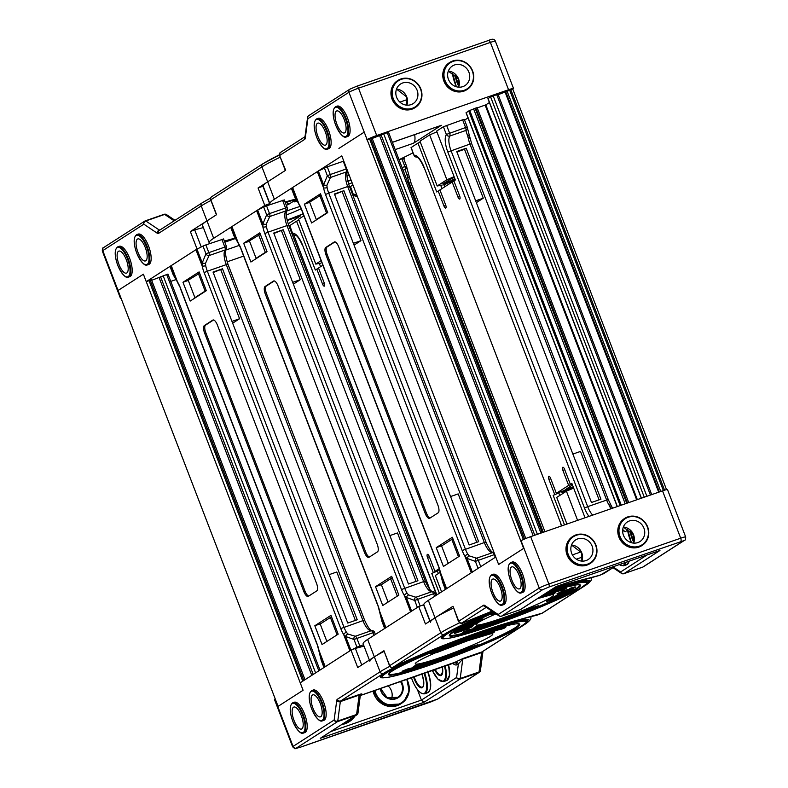 <?xml version="1.0" encoding="UTF-8"?>
<svg xmlns="http://www.w3.org/2000/svg" width="788" height="788" viewBox="0 0 788 788"><rect width="100%" height="100%" fill="white"/><g stroke="black" fill="none" stroke-linecap="round" stroke-linejoin="round"><path stroke-width="1.18" d="M551.334 594.773A41.508 3.398 -21 0 1 553.471 595.038A41.508 3.398 -21 0 1 501.661 618.314A41.508 3.398 -21 0 1 475.982 624.785A41.508 3.398 -21 0 1 481.301 620.806M459.04 629.573L476.287 623.367L466.486 627.209L472.426 625.899L464.585 628.006L455.878 631.641L467.284 626.696L459.04 629.573L459.463 628.666L481.389 620.333M470.672 625.514L473.056 624.864L473.243 625.357M455.878 631.641L455.691 631.139L459.03 629.553M541.218 596.26A49.536 4.058 -21 0 1 555.018 592.428L555.412 592.409C555.126 593.384 553.363 594.29 550.122 595.127L550.201 595.098A43.379 3.556 159 0 0 537.495 598.653M463.718 632.528L468.328 630.538A56.766 4.649 159 0 0 534.845 607.43L536.825 607.134A62.39 5.112 -21 0 1 463.718 632.528L462.704 632.232L468.574 629.848A56.234 4.61 159 0 0 534.471 606.967L538.765 605.588L536.855 607.124M579.692 584.893A69.62 5.703 -21 0 1 492.805 624.017A69.62 5.703 -21 0 1 449.712 634.793L457.661 629.218L494.027 612.532A70.28 5.762 159 0 0 449.278 635.355A70.28 5.762 159 0 0 492.796 624.648A70.28 5.762 159 0 0 574.866 590.094A70.28 5.762 159 0 0 546.123 593.098L564.691 587.444L577.023 584.785L579.682 584.873M483.202 619.801A41.508 3.398 -21 0 1 495.997 613.862M475.065 627.701L479.636 625.721A43.379 3.556 159 0 0 529.536 608.395L531.427 608.129A49.004 4.019 -21 0 1 475.065 627.701L474.031 627.415L479.882 625.032A42.847 3.507 159 0 0 529.162 607.922L533.417 606.563L531.447 608.129C507.659 617.861 488.846 624.401 474.987 627.731L474.869 627.74M495.002 613.389L495.179 613.31A56.766 4.649 159 0 0 494.982 613.389L495.002 613.389C492.126 614.63 490.678 614.916 490.678 614.236L492.628 613.212A62.922 5.152 -21 0 1 494.115 612.591M545.552 593.472A62.922 5.152 -21 0 1 566.365 587.612L566.749 587.592C566.464 588.557 564.691 589.473 561.42 590.31L561.509 590.291A56.766 4.649 159 0 0 541.809 595.876L561.342 590.32M571.714 588.439L562.238 591.227L557.027 593.738L557.224 594.25L563.243 592.497L559.313 593.433L562.258 591.965L570.601 589.631L575.368 587.336L562.425 591.729L557.224 594.241L557.027 593.738M575.368 587.336L575.181 586.833L569.872 588.35L569.921 589.079M563.41 592.261L563.213 591.768L560.406 592.734M558.968 594.812L553.974 596.555L553.55 597.462L570.177 591.66L562.543 594.132L573.96 589.188L565.252 592.822L557.411 594.93L563.351 593.62L553.55 597.462M557.756 594.28L556.594 595.462M573.96 589.188L573.763 588.685L559.539 593.807M560.288 595.994L549.531 599.816M561.864 595.511C563.617 594.605 563.499 594.408 561.499 594.94L559.884 595.649L560.485 596.496L552.014 599.658C548.763 600.692 547.877 600.771 549.364 599.895L555.51 597.511L546.419 601.254L547.65 599.855L553.531 597.432M467.954 624.894C465.954 625.416 465.836 625.229 467.589 624.313L478.877 620.048C483.074 618.747 484.049 618.718 481.803 619.969M466.427 628.558L472.613 626.578L467.402 629.09L454.469 633.493L459.237 631.188L467.579 628.854L470.525 627.396L466.427 628.558L466.407 627.829L470.101 626.519M471.884 626.036L472.416 626.076M457.926 631.887L459.719 631.247L459.916 631.74M454.469 633.493L454.272 632.991L459.04 630.695L469.244 627.583M453.317 608.159L453.346 608.139A83.006 6.806 159 0 0 435.035 617.822L425.441 623.997L418.743 606.553L367.641 639.423A83.006 6.806 159 0 0 363.14 643.826L369.375 660.058M423.599 604.78L429.874 621.141L423.599 604.78L418.743 606.553M369.838 661.26A83.006 6.806 -21 0 1 374.339 656.867L383.933 650.691L389.528 665.781A2.679 2.679 0 0 0 393.212 667.229A2.679 1.99 -116.2 0 1 392.985 667.318L444.087 634.448A80.327 6.58 -21 0 1 492.628 611.596M393.419 667.101A2.679 1.99 -116.2 0 1 393.212 667.229C423.895 651.843 491.072 626.49 518.76 619.831L518.445 619.88M397.3 596.132L390.621 578.747L381.382 584.686L388.06 602.071M390.621 578.747L392.316 578.047M551.117 589.887A80.327 6.58 -21 0 1 585.366 585.385L542.144 613.182L518.77 619.821L537.514 615.004A2.679 2.177 75.6 0 1 537.209 615.054M562.425 591.729L562.238 591.227M566.838 590.291L566.641 589.798M569.113 589.966L568.916 589.473M570.768 589.394L570.571 588.902M570.069 588.853L569.872 588.35M554.161 597.058L553.974 596.555M557.411 594.93L557.215 594.428M565.252 592.822L565.065 592.32M548.438 600.495L549.364 599.895M552.014 599.658L551.827 599.156M547.65 599.855L547.847 600.357C545.601 601.608 546.577 601.579 550.763 600.269L562.051 596.014C563.814 595.098 563.686 594.91 561.686 595.433L560.327 596.092M562.051 596.014C563.814 595.098 563.686 594.91 561.686 595.433L561.499 594.94M469.353 624.332L469.756 624.677L468.151 625.386C466.141 625.918 466.023 625.721 467.786 624.805L479.065 620.55C483.261 619.24 484.236 619.21 481.99 620.471L473.558 623.771L480.463 620.934C481.961 620.058 481.074 620.136 477.824 621.171L469.756 624.677L469.579 624.214M474.327 623.308L474.14 622.806M468.151 625.386C466.141 625.918 466.023 625.721 467.786 624.805L467.589 624.313M479.065 620.55L478.877 620.048M483.231 619.072L481.99 620.471M459.66 629.169L459.463 628.666M456.715 631.09L456.528 630.587M466.594 628.332L466.407 627.829M459.237 631.188L459.04 630.695M467.579 628.854L467.382 628.361M407.879 668.894L407.632 669.583A56.766 4.649 159 0 0 474.149 646.475L476.129 646.18L478.07 644.633L473.775 646.012A56.234 4.61 159 0 1 407.879 668.894L402.008 671.278L402.806 671.603M419.186 664.077L418.94 664.767A43.379 3.556 159 0 0 468.83 647.44L470.731 647.175L472.711 645.608L468.466 646.968A42.847 3.507 159 0 1 419.186 664.077L413.336 666.461L414.173 666.786M201.255 246.959L194.685 229.84L190.351 231.554L197.049 248.998L146.253 281.671L143.386 274.204L303.094 690.268L300.228 682.792L351.024 650.12L355.349 648.406L361.722 664.983M494.312 631.474L494.076 632.163A49.004 4.019 -21 0 0 469.648 639.531A49.004 4.019 -21 0 0 437.704 651.735L437.34 651.262A49.536 4.058 -21 0 1 469.628 638.92A49.536 4.058 -21 0 1 494.312 631.474L494.716 631.454C494.431 632.419 492.667 633.325 489.417 634.173L489.338 634.182M473.834 636.212A62.922 5.152 -21 0 1 505.669 626.647L506.044 626.637C505.768 627.603 503.995 628.509 500.725 629.356L500.804 629.336A56.766 4.649 159 0 0 472.091 637.955A56.766 4.649 159 0 0 434.286 652.434L434.286 652.434C431.42 653.676 429.982 653.961 429.982 653.282L431.932 652.257A62.922 5.152 -21 0 1 473.834 636.212M490.638 633.818A41.508 3.398 -21 0 1 492.776 634.084A41.508 3.398 -21 0 1 440.965 657.359A41.508 3.398 -21 0 1 415.276 663.831A41.508 3.398 -21 0 1 435.843 652.671M432.11 663.053A69.62 5.703 -21 0 1 389.006 673.829C386.829 671.514 436.069 648.79 476.326 635.236A70.28 5.762 159 0 0 392.424 670.913A70.28 5.762 159 0 0 432.09 663.683A70.28 5.762 159 0 0 516.022 627.997A70.28 5.762 159 0 0 476.346 635.226C495.997 628.45 509.334 624.648 516.327 623.83L518.996 623.938A69.62 5.703 -21 0 1 432.11 663.053M292.87 702.709L294.279 702.226A16.065 5.871 70.8 0 1 304.611 714.145A16.065 5.871 70.8 0 1 304.818 732.574L303.41 733.067A16.065 5.871 70.8 0 0 303.193 714.637A16.065 5.871 70.8 0 0 292.87 702.709C289.383 705.161 289.344 711.337 292.752 721.227C297.204 730.456 300.75 734.406 303.41 733.067M311.831 690.515L313.25 690.022A16.065 5.871 70.8 0 1 323.572 701.941A16.065 5.871 70.8 0 1 323.789 720.38L322.381 720.862A16.065 5.871 70.8 0 0 322.164 702.433A16.065 5.871 70.8 0 0 311.831 690.515C308.344 692.967 308.305 699.133 311.713 709.023C316.165 718.252 319.721 722.202 322.381 720.862M364.036 646.14L355.349 648.406M351.024 650.12L357.722 667.554L374.339 656.867L380.072 671.819L337.313 699.32A5.358 1.96 70.8 0 0 336.722 700.591L334.151 719.996L293.077 746.413L274.913 699.074A8.038 0.66 159 0 0 274.47 699.508L292.644 746.837C296.524 749.752 292.909 748.876 299.332 747.576A2.679 0.975 -109.2 0 0 299.41 747.536L296.386 748.088L337.471 721.67L356.304 715.13L320.283 738.297L356.797 714.883A2.679 2.482 57.2 0 0 357.752 713.642M274.913 699.074L278.085 706.353L303.094 690.268L278.085 706.353L120.938 297.962A8.038 0.66 159 0 0 120.495 298.386A8.038 0.66 159 0 0 121.47 298.337M437.34 651.262L435.34 652.306C435.183 653.055 436.601 652.779 439.615 651.469L439.635 651.459M384.022 651.43A83.006 6.806 159 0 0 374.339 656.867L367.641 639.423M440.167 572.393L435.321 575.516L441.595 591.857M326.872 641.432L320.194 624.047L330.408 617.477L337.087 634.862M330.408 617.477L331.581 617.004M417.394 689.599L421.422 700.099L330.93 731.52M360.894 694.927C362.569 693.755 362.096 693.598 359.466 694.455A2.679 0.975 70.8 0 0 359.161 695.085L360.224 696.168L357.998 712.982A2.679 2.019 7.5 0 1 356.6 714.489L337.766 721.03L340.327 701.625L359.161 695.085L356.6 714.489A2.679 0.975 -109.2 0 1 356.304 715.13A2.679 2.482 57.2 0 0 356.797 714.883A2.679 2.679 0 0 0 357.998 712.982M320.283 738.297L423.895 702.315L421.422 700.099L456.597 677.473L458.389 663.89L462.773 659.103L481.606 652.562L479.045 671.967L460.212 678.507L462.773 659.103A2.679 0.975 -109.2 0 1 463.068 658.472L455.08 662.215A2.679 2.482 -122.8 0 1 458.389 663.89L457.227 664.639A16.065 5.871 -109.2 0 1 452.814 663.407M641.718 545.68A16.065 14.893 -122.8 0 1 638.763 547.118A16.065 14.893 -122.8 0 1 619.614 538.687A16.065 14.893 -122.8 0 1 624.332 518.652L624.835 518.327A16.065 14.893 57.2 0 0 619.398 536.746A16.065 14.893 57.2 0 0 642.22 545.355A16.065 14.893 57.2 0 0 647.657 526.936A16.065 14.893 57.2 0 0 624.835 518.327C634.616 513.884 642.24 516.751 647.687 526.906C650.12 534.658 648.297 540.804 642.22 545.355L641.718 545.68M589.907 563.666A16.065 14.893 -122.8 0 1 586.952 565.104A16.065 14.893 -122.8 0 1 567.803 556.683A16.065 14.893 -122.8 0 1 572.531 536.648L573.034 536.323A16.065 14.893 57.2 0 0 567.596 554.742A16.065 14.893 57.2 0 0 590.419 563.341A16.065 14.893 57.2 0 0 595.856 544.922A16.065 14.893 57.2 0 0 573.034 536.323C582.815 531.88 590.429 534.737 595.886 544.902C598.319 552.644 596.496 558.79 590.419 563.341L589.907 563.666M491.82 574.738L493.239 574.245A16.065 5.871 70.8 0 1 503.562 586.173A16.065 5.871 70.8 0 1 503.778 604.603L502.36 605.095A16.065 5.871 70.8 0 0 502.153 586.656A16.065 5.871 70.8 0 0 491.82 574.738C488.333 577.19 488.294 583.356 491.702 593.256C496.154 602.475 499.71 606.425 502.36 605.095M510.791 562.534L512.2 562.041A16.065 5.871 70.8 0 1 522.533 573.969A16.065 5.871 70.8 0 1 522.749 592.399L521.331 592.891A16.065 5.871 70.8 0 0 521.124 574.462A16.065 5.871 70.8 0 0 510.791 562.534C507.305 564.986 507.265 571.162 510.673 581.051C515.125 590.281 518.681 594.221 521.331 592.891M271.111 204.279A83.006 6.806 159 0 1 269.87 203.659A83.006 6.806 159 0 1 274.362 199.266L341.785 155.896L498.627 564.494L495.76 557.018L428.337 600.387A83.006 6.806 159 0 0 423.846 604.78L430.071 621.013M498.183 94.688L513.087 88.916A8.038 0.66 159 0 0 513.53 88.492A8.038 0.66 159 0 0 508.555 89.743L376.694 135.536A8.038 0.66 159 0 0 367.1 139.614L523.636 548.409L498.627 564.494L523.636 548.409L521.075 540.735L539.248 588.075L498.174 614.492L484.679 605.42A5.358 1.96 70.8 0 0 483.536 605.263L458.754 621.2L453.021 606.258L435.035 617.822L440.778 632.774L389.528 665.781M520.159 609.676A2.679 0.975 -109.2 0 0 520.238 609.666A2.679 2.679 0 0 0 520.809 609.38L556.338 586.459L520.316 609.626L501.483 616.167L542.558 589.749L548.95 587.021L683.836 540.676A2.679 2.482 57.2 0 0 684.329 540.44C685.264 540.499 685.718 539.337 685.668 536.943L667.505 489.604A8.038 0.66 159 0 0 662.531 490.855L530.669 536.658A8.038 0.66 159 0 0 521.075 540.735M622.658 530.363L625.081 531.821L622.727 529.556M430.534 622.225A83.006 6.806 -21 0 1 435.035 617.822L428.337 600.387M612.946 567.636L600.151 575.171L579.653 580.51M486.265 607.312L462.073 622.875L464.999 622.067A2.679 0.532 68 0 0 465.048 622.057L463.502 622.638C462.083 623.988 460.399 623.604 458.468 621.486L453.021 606.258M573.664 488.107L566.414 491.19L556.722 497.425L566.936 524.059M566.414 491.19L577.604 520.356M448.264 563.341L441.595 545.956L451.81 539.386L458.478 556.781M451.81 539.386L452.982 538.923M659.369 550.674L556.338 586.459M623.456 535.288A11.653 10.805 -122.8 0 1 627.396 521.942A11.653 10.805 -122.8 0 1 643.934 528.177A11.653 10.805 -122.8 0 1 639.994 541.533A11.653 10.805 -122.8 0 1 623.456 535.288M571.645 553.284A11.653 10.805 -122.8 0 1 575.595 539.928A11.653 10.805 -122.8 0 1 592.133 546.163A11.653 10.805 -122.8 0 1 588.193 559.519A11.653 10.805 -122.8 0 1 571.645 553.284M492.953 592.438A11.653 4.255 -109.2 0 0 500.439 601.077A11.653 4.255 -109.2 0 0 500.291 587.72A11.653 4.255 -109.2 0 0 492.805 579.072A11.653 4.255 -109.2 0 0 492.953 592.438M511.924 580.234A11.653 4.255 -109.2 0 0 519.41 588.882A11.653 4.255 -109.2 0 0 519.253 575.516A11.653 4.255 -109.2 0 0 511.767 566.877A11.653 4.255 -109.2 0 0 511.924 580.234M391.488 698.897A11.653 10.805 57.2 0 0 388.11 685.875M294.003 720.409A11.653 4.255 -109.2 0 0 301.489 729.058A11.653 4.255 -109.2 0 0 301.331 715.691A11.653 4.255 -109.2 0 0 293.845 707.053A11.653 4.255 -109.2 0 0 294.003 720.409M312.964 708.215A11.653 4.255 -109.2 0 0 320.46 716.853A11.653 4.255 -109.2 0 0 320.302 703.497A11.653 4.255 -109.2 0 0 312.816 694.849A11.653 4.255 -109.2 0 0 312.964 708.215M344.238 119.589A11.653 4.255 70.8 0 1 344.395 132.945A11.653 4.255 70.8 0 1 336.909 124.307A11.653 4.255 70.8 0 1 336.752 110.941A11.653 4.255 70.8 0 1 344.238 119.589M325.277 131.793A11.653 4.255 70.8 0 1 325.424 145.15A11.653 4.255 70.8 0 1 317.938 136.511A11.653 4.255 70.8 0 1 317.781 123.145A11.653 4.255 70.8 0 1 325.277 131.793M197.049 248.998L199.039 248.082M287.108 220.256A83.006 6.806 159 0 0 303.173 213.952M128.395 277.14L129.803 276.647A16.065 5.871 -109.2 0 0 129.596 258.218A16.065 5.871 -109.2 0 0 119.264 246.289L117.855 246.782C114.368 249.235 114.329 255.401 117.737 265.3C122.189 274.529 125.735 278.469 128.395 277.14A16.065 5.871 -109.2 0 0 128.178 258.71A16.065 5.871 -109.2 0 0 117.855 246.782M147.356 264.935L148.774 264.443A16.065 5.871 -109.2 0 0 148.558 246.014A16.065 5.871 -109.2 0 0 138.235 234.095L136.816 234.578C133.33 237.03 133.29 243.206 136.698 253.096C141.151 262.325 144.706 266.275 147.356 264.935A16.065 5.871 -109.2 0 0 147.149 246.506A16.065 5.871 -109.2 0 0 136.816 234.578M303.892 215.814L298.563 219.241L315.771 264.088L320.686 263.192M146.253 281.671L151.345 279.848M151.67 280.301L167.824 274.125M170.779 281.395L176 279.582M227.121 261.833L243.659 256.09M291.008 231.298L291.698 231.091M288.172 223.841L300.681 215.784A13.386 4.886 70.8 0 1 300.297 215.971L287.177 220.532M224.442 241.286A83.006 6.806 159 0 0 235.513 238.163M190.351 231.554L216.572 214.691L210.829 199.748A2.679 2.482 -122.8 0 1 211.736 196.675A2.679 2.679 0 0 0 210.691 199.886L261.931 166.879A2.679 2.482 -122.8 0 1 262.837 163.805L279.464 154.931A80.327 6.58 -21 0 0 263.33 163.569M143.386 274.204L118.377 290.279L143.386 274.204M194.685 229.84L203.363 227.584M321.1 260.661L315.771 264.088M195.887 297.401L194.912 297.667L188.214 280.233L199.6 273.19M194.912 297.667L205.126 291.097L198.428 273.663M205.126 291.097L206.298 290.634M454.282 177.113L442.728 183.909L451.219 180.797L454.804 178.492M347.183 172.099A21.424 1.753 -21 0 1 347.902 171.833M449.318 62.725A16.065 14.893 57.2 0 0 444.599 82.76A16.065 14.893 57.2 0 0 463.748 91.181A16.065 14.893 57.2 0 0 466.693 89.753L467.205 89.428A16.065 14.893 -122.8 0 1 444.383 80.819A16.065 14.893 -122.8 0 1 449.82 62.4A16.065 14.893 -122.8 0 1 472.633 70.979C467.215 60.814 459.601 57.957 449.82 62.4L449.318 62.725M397.507 80.711A16.065 14.893 57.2 0 0 392.788 100.746A16.065 14.893 57.2 0 0 411.937 109.177A16.065 14.893 57.2 0 0 414.892 107.739L415.404 107.414A16.065 14.893 -122.8 0 1 392.582 98.805A16.065 14.893 -122.8 0 1 398.019 80.386A16.065 14.893 -122.8 0 1 420.822 88.965C415.414 78.81 407.8 75.953 398.019 80.386L397.507 80.711M327.345 149.159L328.763 148.666A16.065 5.871 -109.2 0 0 328.547 130.237A16.065 5.871 -109.2 0 0 318.224 118.318L316.806 118.811C313.319 121.253 313.279 127.429 316.687 137.319C321.14 146.548 324.695 150.498 327.345 149.159A16.065 5.871 -109.2 0 0 327.138 130.729A16.065 5.871 -109.2 0 0 316.806 118.811M346.316 136.964L347.725 136.472A16.065 5.871 -109.2 0 0 347.518 118.042A16.065 5.871 -109.2 0 0 337.185 106.114L335.777 106.607C332.29 109.059 332.25 115.225 335.658 125.125C340.111 134.344 343.666 138.294 346.316 136.964A16.065 5.871 -109.2 0 0 346.099 118.525A16.065 5.871 -109.2 0 0 335.777 106.607M414.646 134.64A13.386 4.886 70.8 0 1 413.395 143.288L441.349 125.312A13.386 4.886 70.8 0 1 440.955 125.499L392.394 142.362M349.153 175.103A21.424 1.753 -21 0 1 346.966 175.941M436.897 131.842L429.657 134.915L419.955 141.16L437.173 185.998L442.088 185.111M464.575 120.121L468.023 117.904M617.221 506.595L466.043 112.743L469.746 110.478L476.986 107.66M477.233 107.887L485.802 104.863L489.407 102.548M641.304 498.233L487.92 98.667L490.599 96.894L497.858 94.245M366.784 139.811L371.877 137.998M372.212 138.442L388.366 132.266M285.039 201.984A83.006 6.806 159 0 0 296.091 198.901M347.764 181.043A83.006 6.806 159 0 0 350.965 179.822M399.033 159.659A83.006 6.806 159 0 0 413.01 152.783M304.995 136.866A2.679 2.482 57.2 0 0 304.69 139.368L279.917 155.305A2.679 2.482 57.2 0 1 280.824 152.242C280.045 152.015 279.651 153.138 279.632 155.591L285.66 170.257L258.07 187.997L262.926 186.224L269.624 203.659A83.006 6.806 159 0 0 269.654 203.797A83.006 6.806 159 0 0 270.776 204.397M338.909 148.43L363.918 132.345L338.909 148.43M269.87 203.659L263.172 186.224A83.006 6.806 -21 0 1 267.674 181.821L261.931 166.879A83.006 6.806 159 0 1 280.242 157.196M443.92 184.924L455.237 179.605M454.115 176.679L446.865 179.762L437.173 185.998M446.865 179.762L429.657 134.915M317.288 219.32L316.313 219.586L309.615 202.142L321.002 195.109M316.313 219.586L326.518 213.016L319.829 195.572M326.518 213.016L327.7 212.543M126.316 259.764A11.653 4.255 70.8 0 1 126.474 273.131A11.653 4.255 70.8 0 1 118.988 264.482A11.653 4.255 70.8 0 1 118.83 251.116A11.653 4.255 70.8 0 1 126.316 259.764M286.487 211.145A21.424 1.753 -21 0 1 293.412 208.623A21.424 1.753 -21 0 1 300.1 206.446M347.784 181.092A83.006 6.806 159 0 0 350.985 179.861M403.87 159.166L404.392 158.782L403.761 158.881M285.069 202.063A83.006 6.806 159 0 0 296.13 198.97M262.926 186.224L269.624 203.659L264.768 205.441L213.666 238.311A83.006 6.806 159 0 0 209.165 242.704A83.006 6.806 159 0 0 210.416 243.325M224.344 241.029A83.006 6.806 159 0 0 235.395 237.946M287.068 220.088A83.006 6.806 159 0 0 303.114 213.804M351.665 192.164A83.006 6.806 159 0 0 352.315 191.829M301.154 208.731A21.424 1.753 -21 0 1 286.261 214.986M209.165 242.704L202.477 225.269A83.006 6.806 -21 0 1 206.968 220.867L201.236 205.924A2.679 2.482 -122.8 0 1 202.142 202.851L209.775 198.477M256.977 258.109L256.1 258.316L249.402 240.872L260.336 234.233M256.1 258.316L265.339 252.367L258.641 234.932M265.339 252.367L266.925 251.717M468.919 72.25A11.653 10.805 57.2 0 0 452.381 66.005A11.653 10.805 57.2 0 0 448.441 79.361A11.653 10.805 57.2 0 0 464.979 85.597A11.653 10.805 57.2 0 0 468.919 72.25M145.287 247.56A11.653 4.255 70.8 0 1 145.445 260.926A11.653 4.255 70.8 0 1 137.949 252.278A11.653 4.255 70.8 0 1 137.802 238.922A11.653 4.255 70.8 0 1 145.287 247.56M417.118 90.236A11.653 10.805 57.2 0 0 400.58 84.001A11.653 10.805 57.2 0 0 396.63 97.348A11.653 10.805 57.2 0 0 413.178 103.592A11.653 10.805 57.2 0 0 417.118 90.236M379.678 135.851L533.19 535.781M440.807 574.905A2.689 1.438 -17.6 0 0 440.847 575.112A2.689 1.438 -17.6 0 0 440.896 575.24L442.679 582.421A2.689 2.689 0 0 1 442.501 581.574L442.501 581.574A2.689 2.61 -2 0 0 442.679 582.421L445.368 589.434L442.689 582.46M478.089 568.384L475.391 561.381A2.689 2.118 -102.1 0 1 476.612 558.19L492.618 552.624A2.689 0.985 70.8 0 1 494.273 554.644L494.785 554.476M442.501 581.574L440.118 572.137A2.689 0.857 168.4 0 0 440.384 572.413L446.156 588.931M452.893 538.687L442.147 545.601L436.217 547.66L452.351 537.278L459.562 556.082L443.437 566.454L436.217 547.66M495.297 557.313L494.273 554.644L475.391 561.381L467.057 558.416A2.689 1.448 -47.2 0 1 469.205 555.875L476.612 558.19A2.689 0.985 -109.2 0 1 478.267 560.199L480.749 566.67M472.308 572.098L467.057 558.416L465.078 556.535A2.689 1.251 -31.1 0 1 467.816 554.161L469.205 555.875M472.337 572.177A8.077 0.66 159 0 0 471.303 572.748L446.609 588.636A8.077 0.66 159 0 0 446.175 589M450.578 496.548L458.183 493.899L476.77 542.331M478.641 541.681L469.165 544.971L334.427 193.986L343.903 190.696L478.641 541.681M438.187 512.801A6.737 2.462 -109.2 0 0 437.901 505.167L338.761 246.91A6.737 2.462 -109.2 0 0 334.437 241.916A6.737 2.462 -109.2 0 0 334.24 242.005L325.759 247.462A6.737 2.462 -109.2 0 0 326.045 255.095L425.175 513.352A6.737 2.462 -109.2 0 0 429.509 518.346A6.737 2.462 -109.2 0 0 429.706 518.248L438.187 512.801M334.969 241.886L326.941 247.058A6.737 2.462 -109.2 0 0 327.227 254.682L426.357 512.939A6.737 2.462 -109.2 0 0 430.149 517.962M343.775 161.087L327.256 166.81L330.231 174.542L327.355 175.724A2.689 2.049 -131.1 0 0 330.467 177.467A2.689 0.985 -109.2 0 0 330.231 174.542L346.228 168.987A2.689 0.985 70.8 0 1 346.474 171.912L330.467 177.467L326.921 185.21L327.099 187.583A2.689 0.857 168.4 0 1 323.553 187.839L317.328 171.626L292.634 187.514L298.859 203.728A2.689 1.251 148.9 0 0 298.918 204.299L301.765 209.766L438.423 565.774L440.118 572.137M304.375 204.181L311.595 222.984L327.719 212.602L320.499 193.809L304.375 204.181L309.694 202.339M334.604 194.429L343.903 190.696M342.209 191.779L360.973 240.655L353.359 243.305M354.058 245.107L360.973 240.655M291.688 189.071L294.643 196.764A2.689 2.679 112.6 0 0 295.51 197.955A2.689 2.689 0 0 1 294.633 196.783L294.653 196.803M291.668 189.051L294.633 196.783L297.48 201.639A2.689 1.783 155.1 0 0 297.549 201.827L297.549 201.827A2.689 1.783 155.1 0 0 297.766 202.142M291.668 189.031L292.2 187.879L298.859 203.728A16.164 5.9 70.8 0 1 301.765 209.766M317.328 171.626A8.077 0.66 -21 0 1 318.362 171.055L327.256 166.81M326.921 185.21A2.689 1.093 -177 0 1 323.641 184.816L327.355 175.724L324.39 167.992M347.606 171.055A2.689 2.689 0 0 1 347.587 171.085A2.689 2.423 35.3 0 1 346.474 171.912A13.465 4.915 -109.2 0 0 347.685 186.539L484.344 542.548L462.172 550.497L325.513 194.488A16.164 5.9 70.8 0 1 323.553 187.839L323.641 184.816L318.362 171.055M380.111 613.941A2.689 1.438 -17.6 0 0 380.141 614.157A2.689 1.438 -17.6 0 0 380.2 614.285L381.983 621.466A2.689 2.689 0 0 1 381.806 620.619L381.806 620.619A2.689 2.61 -2 0 0 381.983 621.466L384.672 628.469M417.384 607.43L414.695 600.426A2.689 2.118 -102.1 0 1 415.916 597.235L431.923 591.67A2.689 0.985 70.8 0 1 433.577 593.689L435.242 593.265A2.689 2.689 0 0 0 432.405 591.561A2.689 2.502 -96.9 0 0 431.923 591.67A13.465 4.915 -109.2 0 1 423.639 581.593L425.303 581.17L288.654 225.161L286.98 225.585L423.639 581.593L401.476 589.542L264.817 233.534A16.164 5.9 70.8 0 1 262.857 226.885L262.946 223.851L266.659 214.76L263.684 207.037L266.561 205.855L269.526 213.587L266.659 214.76A2.689 2.049 -131.1 0 0 269.772 216.513L266.216 224.245A2.689 1.093 -177 0 1 262.946 223.851L257.666 210.101L263.684 207.037M381.806 620.619L379.422 611.183A2.689 0.857 168.4 0 0 379.688 611.458L385.45 627.967M392.188 577.732L381.451 584.647L375.521 586.696L391.656 576.323L398.866 595.117L382.741 605.499L375.521 586.696M434.602 596.358L433.577 593.689L414.695 600.426L406.362 597.462A2.689 1.448 -47.2 0 1 408.509 594.92L415.916 597.235A2.689 0.985 -109.2 0 1 417.571 599.244L420.122 605.893M411.612 611.143L406.362 597.462L404.382 595.58A2.689 1.251 -31.1 0 1 407.11 593.197L408.509 594.92M411.641 611.212A8.077 0.66 159 0 0 410.607 611.793L385.913 627.672A8.077 0.66 159 0 0 385.48 628.046M389.873 535.584L397.487 532.944L416.074 581.377M417.945 580.726L408.47 584.016L273.731 233.031L283.207 229.741L417.945 580.726M377.482 551.836A6.737 2.462 -109.2 0 0 377.196 544.212L278.065 285.955A6.737 2.462 -109.2 0 0 273.731 280.961A6.737 2.462 -109.2 0 0 273.544 281.05L265.064 286.507A6.737 2.462 -109.2 0 0 265.339 294.141L364.48 552.398A6.737 2.462 -109.2 0 0 368.804 557.392A6.737 2.462 -109.2 0 0 369.001 557.293L377.482 551.836M274.273 280.932L266.245 286.093A6.737 2.462 -109.2 0 0 266.531 293.727L365.662 551.984A6.737 2.462 -109.2 0 0 369.454 557.008M266.216 224.245L266.403 226.629A2.689 0.857 168.4 0 1 262.857 226.885L256.632 210.672L231.938 226.56L238.163 242.773A2.689 1.251 148.9 0 0 238.222 243.344L241.069 248.811L377.728 604.81L379.422 611.183M243.679 243.226L250.889 262.02L267.024 251.648L259.804 232.854L243.679 243.226L249.53 241.197M273.899 233.475L283.207 229.741M281.513 230.825L300.277 279.701L292.663 282.34M293.363 284.153L300.277 279.701M230.982 228.116L233.938 235.809A2.689 2.679 112.6 0 0 234.814 237.001A2.689 2.689 0 0 1 233.938 235.829L233.957 235.839M241.069 248.811A16.164 5.9 70.8 0 0 238.163 242.773L231.505 226.924L230.973 228.077L233.938 235.829L236.784 240.685A2.689 1.783 155.1 0 0 236.853 240.872L236.853 240.872A2.689 1.783 155.1 0 0 237.07 241.187M284.084 200.024L266.561 205.855M256.632 210.672A8.077 0.66 -21 0 1 257.666 210.101M321.297 660.541L321.277 660.531A2.689 2.689 0 0 1 321.1 659.664A2.689 2.61 -2 0 0 321.1 659.664L321.1 659.664A2.689 2.61 -2 0 0 321.287 660.511L323.976 667.515L319.504 653.331A2.689 1.438 -17.6 0 1 319.445 653.193L318.716 650.228A2.689 0.857 168.4 0 0 318.992 650.504L324.755 667.012M363.495 644.751L356.964 647.194L353.999 639.472A2.689 2.118 -102.1 0 1 355.221 636.271L371.217 630.715A2.689 0.985 70.8 0 1 372.872 632.734L374.546 632.311A2.689 2.689 0 0 0 371.709 630.607A2.689 2.502 -96.9 0 0 371.217 630.715A13.465 4.915 -109.2 0 1 362.943 620.629L364.608 620.215L227.949 264.207L226.284 264.63L362.943 620.629L340.771 628.578L204.122 272.579A16.164 5.9 70.8 0 1 202.161 265.93L202.25 262.896L205.954 253.805L202.989 246.083L205.865 244.901L208.83 252.633L205.954 253.805A2.689 2.049 -131.1 0 0 209.076 255.558L205.52 263.291A2.689 1.093 -177 0 1 202.25 262.896L196.961 249.146L202.989 246.083M319.406 652.986A2.689 1.438 -17.6 0 0 319.445 653.193L321.1 659.664M356.964 647.194L353.014 649.204M331.492 616.777L320.746 623.692L314.826 625.741L330.95 615.369L338.17 634.163L322.036 644.545L314.826 625.741M373.896 635.404L372.872 632.734L353.999 639.472L345.656 636.507A2.689 1.448 -47.2 0 1 347.813 633.966L355.221 636.271A2.689 0.985 -109.2 0 1 356.875 638.29L359.84 646.022M350.916 650.189L345.656 636.507L343.686 634.616A2.689 1.251 -31.1 0 1 346.415 632.242L347.813 633.966M350.936 650.258A8.077 0.66 159 0 0 349.911 650.839L325.217 666.717A8.077 0.66 159 0 0 324.784 667.081M329.177 574.629L336.781 571.99L355.378 620.422M357.24 619.772L347.764 623.062L213.036 272.067L222.512 268.777L357.24 619.772M316.786 590.882A6.737 2.462 -109.2 0 0 316.5 583.258L217.37 325.001A6.737 2.462 -109.2 0 0 213.036 319.997A6.737 2.462 -109.2 0 0 212.839 320.095L204.358 325.552A6.737 2.462 -109.2 0 0 204.644 333.176L303.784 591.433A6.737 2.462 -109.2 0 0 308.108 596.437A6.737 2.462 -109.2 0 0 308.305 596.339L316.786 590.882M213.578 319.977L205.54 325.139A6.737 2.462 -109.2 0 0 205.826 332.772L304.966 591.03A6.737 2.462 -109.2 0 0 308.758 596.053M205.52 263.291L205.698 265.674A2.689 0.857 168.4 0 1 202.161 265.93L195.936 249.717L171.242 265.605L177.458 281.818A2.689 1.251 148.9 0 0 177.527 282.38L180.373 287.856L317.032 643.855L318.716 650.228M182.974 282.271L190.194 301.065L206.318 290.693L199.108 271.899L182.974 282.271L188.293 280.42M213.203 272.51L222.512 268.777M220.817 269.87L239.572 318.746L231.968 321.386M232.657 323.198L239.572 318.746M170.287 267.152L173.242 274.854A2.689 2.679 112.6 0 0 174.118 276.046A2.689 2.689 0 0 1 173.242 274.874L176.088 279.72A2.689 1.783 155.1 0 0 176.157 279.917L176.157 279.917A2.689 1.783 155.1 0 0 176.374 280.233M173.242 274.874L170.277 267.142L170.809 265.97L177.458 281.818A16.164 5.9 70.8 0 1 180.373 287.856M223.388 239.069L205.865 244.901M195.936 249.717A8.077 0.66 -21 0 1 196.961 249.146M159.137 277.701L311.782 675.355M293.688 234.745L429.824 589.385M431.775 573.428L437.399 571.034L431.775 573.428L439.389 593.275M439.556 569.783L434.956 571.389L429.184 556.348A2.689 0.985 -109.2 0 0 427.451 554.348A2.689 0.985 -109.2 0 0 427.49 557.441L433.262 572.472M434.956 571.389L439.221 568.64M324.429 283.503L322.578 284.143A2.689 0.985 70.8 0 0 324.311 286.142A2.689 0.985 70.8 0 0 324.272 283.05L318.5 268.009L322.853 265.211M322.578 284.143L316.806 269.102L315.318 270.057L296.564 221.182L298.918 220.177M289.777 225.545L292.594 233.425L289.629 225.693L296.564 221.182M320.568 266.679L319.327 263.438M318.667 268.452L316.806 269.102M437.399 571.034L438.374 573.556M350.473 186.51L353.29 194.38L350.325 186.648L352.925 184.924M403.092 170.218L405.13 169.509A2.689 2.61 -2 0 0 406.736 167.026L406.736 167.026A2.689 2.61 -2 0 0 406.549 166.179L403.584 158.427L401.919 158.851L404.884 166.583L406.559 166.16A2.689 2.689 0 0 1 406.736 167.026L408.391 173.498A2.689 1.438 -17.6 0 0 408.332 173.36M399.102 159.826L401.919 158.851M402.067 167.558L404.884 166.583A2.689 0.985 -109.2 0 1 405.13 169.509L407.071 175.33A2.689 1.438 -17.6 0 0 408.391 173.498L410.952 182.688L544.932 531.703M407.071 175.33L407.652 177.576A2.689 0.857 -11.6 0 0 409.12 176.463M553.166 495.347L558.8 492.943L553.166 495.347L564.513 524.897M573.378 487.378L556.348 493.298L550.576 478.257A2.689 0.985 -109.2 0 0 548.842 476.257A2.689 0.985 -109.2 0 0 548.881 479.35L554.654 494.391M556.348 493.298L568.65 485.388L562.878 470.347A2.689 0.985 -109.2 0 1 562.839 467.254A2.689 0.985 -109.2 0 1 564.572 469.254L570.345 484.295L571.832 483.339L585.041 517.765M459.818 196.409L457.966 197.059A2.689 0.985 70.8 0 0 459.7 199.049A2.689 0.985 70.8 0 0 459.66 195.966L453.888 180.925L455.375 179.969L436.611 131.094L443.398 126.73L462.625 119.806L465.59 127.538L467.254 127.134L464.29 119.382L462.625 119.806M457.966 197.059L452.194 182.018L439.901 189.928L445.673 204.969A2.689 0.985 70.8 0 1 445.703 208.052A2.689 0.985 70.8 0 1 443.979 206.052L438.207 191.021L436.719 191.977L417.955 143.101L420.319 142.096M411.169 147.464L413.995 155.334L411.031 147.602L417.955 143.101M591.463 502.498L600.939 499.208L466.21 148.223L456.735 151.513L591.463 502.498M599.077 499.858L580.49 451.425L572.876 454.065M476.356 202.634L483.271 198.182L464.516 149.306L466.21 148.223M446.619 125.361L449.584 133.093A2.689 0.985 70.8 0 1 449.83 136.019L465.826 130.463A2.689 2.61 -2 0 0 467.432 127.991L467.432 127.991A2.689 2.61 -2 0 0 467.254 127.134A2.689 2.689 0 0 1 467.432 127.991L469.087 134.452A2.689 1.438 -17.6 0 0 469.037 134.315M452.696 181.841L452.479 181.279M444.659 186.864L443.496 183.831M443.398 126.73L446.363 134.462A2.689 2.423 -144.7 0 0 449.83 136.019A13.465 4.915 -109.2 0 0 451.031 150.646L587.69 506.654L584.479 508.024L447.82 152.015A16.164 5.9 70.8 0 1 446.363 134.462L465.59 127.538A2.689 0.985 -109.2 0 1 465.826 130.463L467.776 136.285A2.689 1.438 -17.6 0 0 469.087 134.452L471.648 143.652L608.306 499.651L611.015 505.266A2.689 1.251 148.9 0 0 609.065 505.098L610.838 508.812M467.776 136.285L468.348 138.53A2.689 0.857 -11.6 0 0 469.815 137.427M441.969 188.598L440.728 185.357M440.068 190.371L438.207 191.021M454.065 181.368L452.194 182.018M475.666 200.832L483.271 198.182M464.516 149.306L456.902 151.956M572.472 485.024L565.154 489.742L573.211 486.945M572.255 487.772L561.765 491.919L562.455 493.741M572.423 488.215L561.933 492.362M612.443 507.925A2.689 1.783 155.1 0 0 612.375 507.738L612.375 507.738A2.689 1.783 155.1 0 0 610.06 506.96M571.98 483.724L570.345 484.295M572.147 484.167L568.65 485.388M558.8 492.943L559.766 495.465M512.781 89.113L666.53 489.653M468.574 629.848L468.328 630.538M479.882 625.032L479.636 625.721M539.317 597.481A49.004 4.019 -21 0 1 554.772 593.118L555.018 592.428M543.612 594.713A62.39 5.112 -21 0 1 566.119 588.291L561.509 590.291M566.365 587.612L566.119 588.291M548.271 591.729A76.997 6.314 -21 0 1 580.786 588.035A76.997 6.314 -21 0 1 490.678 626.007A76.997 6.314 -21 0 1 443.014 637.659A76.997 6.314 -21 0 1 493.446 612.138M548.744 591.414A77.362 6.343 -21 0 1 586.804 583.563L581.061 587.878C575.082 591.443 565.863 595.964 553.403 601.461C533.545 610.148 512.633 618.334 490.658 626.017C464.871 634.911 449.16 639.088 443.536 638.566A77.362 6.343 -21 0 1 493.308 612.049M585.632 584.765A78.81 6.462 159 0 0 550.635 590.202M492.766 611.685A78.81 6.462 159 0 0 445.21 638.664M519.056 619.723A85.685 7.023 159 0 0 392.985 667.318A2.679 2.482 57.2 0 1 389.676 665.643L383.933 650.691M542.144 613.182A2.679 2.482 57.2 0 0 542.636 612.946L585.858 585.139A2.679 2.482 -122.8 0 1 585.366 585.385M591.266 577.673A83.006 6.806 159 0 0 591.207 577.565L591.266 577.673C592.576 579.239 590.773 581.731 585.858 585.139M459.611 622.845A83.006 6.806 159 0 0 440.778 632.774A2.679 2.482 57.2 0 0 444.087 634.448M537.8 614.896A2.679 2.177 75.6 0 1 537.514 615.004L542.636 612.946M494.982 613.389L493.012 613.685A62.39 5.112 -21 0 1 494.697 612.985M554.772 593.118L550.201 595.098M536.835 607.134C510.378 618.284 476.888 629.917 463.63 632.557L463.502 632.557M567.892 590.173L567.705 589.67M464.171 629.75L463.984 629.248M407.632 669.583L402.934 671.603C416.192 668.963 449.682 657.33 476.139 646.18L476.159 646.17A62.39 5.112 -21 0 1 403.013 671.573M418.94 664.767L414.291 666.776C428.14 663.437 446.963 656.906 470.741 647.175L470.761 647.165M494.076 632.163L489.496 634.143A43.379 3.556 159 0 0 467.875 640.674A43.379 3.556 159 0 0 439.606 651.469L437.704 651.735M489.496 634.143L467.865 640.674L439.615 651.469M431.932 652.257L432.316 652.73A62.39 5.112 -21 0 1 473.864 636.822A62.39 5.112 -21 0 1 505.423 627.337L500.804 629.336M505.669 626.647L505.423 627.337M500.636 629.366L500.725 629.356C494.204 630.745 484.659 633.611 472.071 637.965L432.316 652.73M478.533 633.69A77.362 6.343 -21 0 1 526.108 622.609L520.366 626.923C514.387 630.479 505.157 635.01 492.697 640.506C472.849 649.194 451.938 657.369 429.962 665.062C404.175 673.957 388.464 678.133 382.84 677.611A77.362 6.343 -21 0 1 478.533 633.69M524.926 623.81A78.81 6.462 159 0 0 478.838 633A78.81 6.462 159 0 0 402.195 663.791A78.81 6.462 159 0 0 384.505 677.71M429.982 665.052A76.997 6.314 -21 0 1 386.514 672.972A76.997 6.314 -21 0 1 478.464 633.857A76.997 6.314 -21 0 1 521.932 625.938A76.997 6.314 -21 0 1 429.982 665.052M389.824 666.343A83.006 6.806 159 0 0 380.072 671.819A2.679 2.482 57.2 0 0 383.382 673.494A80.327 6.58 -21 0 1 479.321 632.685A80.327 6.58 -21 0 1 524.67 624.421L481.911 651.932L463.068 658.472M383.382 673.494L340.623 700.995L359.466 694.455M455.08 662.215L360.441 695.43M482.945 651.341A2.679 2.019 -172.5 0 1 481.606 652.562A2.679 0.975 -109.2 0 1 481.911 651.932A2.679 2.482 57.2 0 0 482.404 651.686L525.163 624.185A2.679 2.482 -122.8 0 1 524.67 624.421M470.731 647.175A49.004 4.019 -21 0 1 414.37 666.746M423.895 702.315L459.906 679.148L478.749 672.597L437.675 699.025L299.41 747.536M457.227 664.639A2.679 2.482 -122.8 0 0 453.908 662.974A13.386 4.886 70.8 0 1 453.524 663.161L360.411 695.499M296.386 748.088A2.679 2.482 57.2 0 1 293.077 746.413A8.038 0.66 159 0 0 292.644 746.837M337.313 699.32A2.679 2.482 57.2 0 0 340.623 700.995A2.679 0.975 70.8 0 0 340.327 701.625A2.679 2.019 7.5 0 1 336.722 700.591M334.151 719.996A2.679 2.019 7.5 0 0 337.766 721.03A2.679 0.975 -109.2 0 1 337.471 721.67A2.679 2.482 -122.8 0 1 334.151 719.996M299.253 747.595A2.679 0.975 -109.2 0 0 299.332 747.576L431.203 701.783A2.679 0.975 -109.2 0 0 431.282 701.744M431.115 701.803A2.679 0.975 -109.2 0 0 431.203 701.783L438.167 698.779A2.679 2.482 -122.8 0 1 437.675 699.025M480.197 671.12A2.679 2.482 -122.8 0 1 478.749 672.597A2.679 0.975 70.8 0 0 479.045 671.967A2.679 2.019 -172.5 0 0 480.444 670.46A2.679 2.679 0 0 1 479.242 672.361L438.167 698.779M459.906 679.148A2.679 2.482 -122.8 0 1 456.597 677.473A2.679 2.019 -172.5 0 0 460.212 678.507A2.679 0.975 70.8 0 1 459.906 679.148M464.999 622.067L492.007 611.173L465.048 622.057A2.679 0.532 68 0 0 465.087 622.037M603.352 573.812A2.679 2.482 57.2 0 0 603.844 573.575L613.005 567.675M625.081 531.821L627.563 530.225M580.264 580.352A85.685 7.023 159 0 0 553.55 588.331M599.008 575.535A2.679 2.177 75.6 0 1 598.713 575.634A2.679 2.177 75.6 0 1 598.417 575.683M458.468 621.486L458.754 621.2A2.679 2.482 -122.8 0 0 462.073 622.875M662.531 490.855L680.704 538.194L548.842 583.987L530.669 536.658M683.836 540.676L642.762 567.104L623.929 573.644L659.94 550.477M647.056 554.959L620.619 571.97L612.936 566.808M572.403 554.9L581.278 551.817M582.549 557.018L576.343 559.175M548.95 587.021A2.679 0.975 -109.2 0 0 548.842 583.987A8.038 0.66 159 0 0 539.248 588.075A2.679 2.482 -122.8 0 0 542.558 589.749M685.668 536.943A8.038 0.66 159 0 0 680.704 538.194A2.679 0.975 -109.2 0 1 680.812 541.228M485.901 607.065A2.679 2.482 -122.8 0 1 483.536 605.263M500.104 616.226A2.679 2.246 -56.1 0 1 499.031 615.901L485.536 606.819A2.679 2.246 -56.1 0 1 484.679 605.42M501.286 616.226A2.679 0.975 -109.2 0 0 501.404 616.206A2.679 2.679 0 0 1 499.031 615.901A2.679 2.246 -56.1 0 1 498.174 614.492A2.679 2.482 57.2 0 0 501.483 616.167A2.679 0.975 -109.2 0 1 501.404 616.206L520.238 609.666A2.679 0.975 -109.2 0 0 520.316 609.626A2.679 2.482 -122.8 0 0 520.809 609.38M612.128 567.094L621.476 573.369A2.679 2.246 123.9 0 1 620.619 571.97A2.679 2.482 57.2 0 0 623.929 573.644A2.679 0.975 70.8 0 1 623.85 573.684L642.683 567.143A2.679 0.975 70.8 0 0 642.762 567.104A2.679 2.482 57.2 0 0 643.254 566.858L684.329 540.44M643.254 566.858A2.679 2.679 0 0 1 642.683 567.143A2.679 0.975 70.8 0 1 642.604 567.153M622.55 573.703A2.679 2.246 123.9 0 1 621.476 573.369A2.679 2.679 0 0 0 623.85 573.684A2.679 0.975 70.8 0 1 623.732 573.703M619.23 564.622L623.564 565.833A18.745 6.846 -109.2 0 0 625.987 562.277M625.14 562.573A18.213 6.649 70.8 0 1 619.368 564.572M629.051 561.214A18.745 6.846 70.8 0 1 626.627 564.769L629.277 561.135M628.785 562.159A18.213 6.649 -109.2 0 0 629.139 561.184M630.134 529.969A12.184 4.452 -109.2 0 0 632.084 538.559A12.184 4.452 -109.2 0 0 633.887 542.449M634.143 541.435A11.653 4.255 70.8 0 1 632.715 538.283A11.653 4.255 70.8 0 1 630.902 530.698M631.424 542.705A18.213 6.649 70.8 0 1 630.183 539.78A18.213 6.649 70.8 0 1 627.356 528.118M633.69 543.109A11.653 10.805 57.2 0 0 633.572 534.845A11.653 10.805 57.2 0 0 623.338 527.024M647.352 526.995A15.533 14.401 -122.8 0 1 639.245 546.183A15.533 14.401 -122.8 0 1 620.038 536.48A15.533 14.401 -122.8 0 1 628.144 517.283A15.533 14.401 -122.8 0 1 647.352 526.995M571.527 545.03L581.741 552.861L581.869 561.105A11.653 10.805 57.2 0 0 581.771 552.841A11.653 10.805 57.2 0 0 571.536 545.01M595.551 544.981A15.533 14.401 -122.8 0 1 587.434 564.178A15.533 14.401 -122.8 0 1 568.237 554.466A15.533 14.401 -122.8 0 1 576.343 535.279A15.533 14.401 -122.8 0 1 595.551 544.981M501.513 586.932A15.533 5.674 -109.2 0 0 491.072 575.624A15.533 5.674 -109.2 0 0 491.732 593.226A15.533 5.674 -109.2 0 0 502.173 604.524A15.533 5.674 -109.2 0 0 501.513 586.932M520.484 574.728A15.533 5.674 -109.2 0 0 510.043 563.43A15.533 5.674 -109.2 0 0 510.703 581.022A15.533 5.674 -109.2 0 0 521.134 592.33A15.533 5.674 -109.2 0 0 520.484 574.728M413.552 677.04A12.184 4.452 -109.2 0 0 414.153 678.734A12.184 4.452 -109.2 0 0 422.289 687.638A12.184 4.452 -109.2 0 0 421.954 674.124M421.797 673.829C425.924 687.195 421.885 687.441 422.279 687.106A11.653 4.255 70.8 0 1 414.793 678.458A11.653 4.255 70.8 0 1 414.212 676.813M411.444 677.779L412.232 679.985C416.231 689.697 420.359 694.297 424.614 693.814A18.745 6.846 -109.2 0 0 424.683 673.169M424.033 673.405A18.213 6.649 70.8 0 1 424.358 693.292A18.213 6.649 70.8 0 1 412.262 679.955A18.213 6.649 70.8 0 1 411.474 677.759M427.746 672.115A18.745 6.846 70.8 0 1 427.677 692.75C431.696 689.874 431.726 682.684 427.756 671.159M429.834 690.13A18.213 6.649 -109.2 0 0 428.032 672.006M434.562 669.741A12.184 4.452 -109.2 0 0 440.955 675.572A12.184 4.452 -109.2 0 0 442.354 667.032M442.314 667.052L442.679 671.475L441.25 674.902A11.653 4.255 70.8 0 1 435.232 669.514M432.346 670.519L438.029 679.315L443.575 681.61A18.745 6.846 -109.2 0 0 445.2 666.047M444.54 666.274A18.213 6.649 70.8 0 1 442.935 681.265A18.213 6.649 70.8 0 1 432.376 670.499M448.264 664.983A18.745 6.846 70.8 0 1 446.638 680.546L449.574 675.306L448.579 664.875A18.213 6.649 -109.2 0 1 448.796 677.936M380.259 688.604A12.184 11.298 57.2 0 0 388.1 698.493A12.184 11.298 57.2 0 0 399.772 696.474A12.184 11.298 57.2 0 0 401.181 681.334M400.501 681.571A11.653 10.805 -122.8 0 1 399.25 696.188A11.653 10.805 -122.8 0 1 397.792 697.321A11.653 10.805 -122.8 0 1 380.565 688.495M374.221 690.702A18.745 17.385 57.2 0 0 401.634 703.29A18.745 17.385 57.2 0 0 403.978 701.458A18.745 17.385 57.2 0 0 406.844 679.364M406.569 679.463A18.213 16.883 -122.8 0 1 403.781 700.956A18.213 16.883 -122.8 0 1 386.947 704.196A18.213 16.883 -122.8 0 1 374.881 690.475M406.884 679.355L409.149 691.165L403.988 701.448L400.54 703.999A18.745 17.385 -122.8 0 1 373.059 691.106M343.026 723.739A18.745 17.385 57.2 0 0 349.833 721.286A18.745 17.385 57.2 0 0 352.167 719.454A18.745 17.385 57.2 0 0 354.886 716.115L352.177 719.444L348.729 721.985A18.745 17.385 -122.8 0 1 341.933 724.448L348.729 721.985M353.93 716.725A18.213 16.883 -122.8 0 1 351.98 718.942A18.213 16.883 -122.8 0 1 344.317 722.911M302.553 714.913A15.533 5.674 -109.2 0 0 292.121 703.605A15.533 5.674 -109.2 0 0 292.781 721.197A15.533 5.674 -109.2 0 0 303.213 732.505A15.533 5.674 -109.2 0 0 302.553 714.913M321.524 702.709A15.533 5.674 -109.2 0 0 311.083 691.401A15.533 5.674 -109.2 0 0 311.743 709.003A15.533 5.674 -109.2 0 0 322.184 720.301A15.533 5.674 -109.2 0 0 321.524 702.709M335.688 125.095A15.533 5.674 70.8 0 1 335.028 107.493A15.533 5.674 70.8 0 1 345.469 118.801A15.533 5.674 70.8 0 1 346.119 136.393A15.533 5.674 70.8 0 1 335.688 125.095M316.717 137.289A15.533 5.674 70.8 0 1 316.057 119.697A15.533 5.674 70.8 0 1 326.498 131.005A15.533 5.674 70.8 0 1 327.158 148.597A15.533 5.674 70.8 0 1 316.717 137.289M210.918 200.487A83.006 6.806 159 0 0 201.236 205.924L158.477 233.425A2.679 2.482 -122.8 0 1 159.383 230.352L202.142 202.851M287.167 220.482L300.681 215.784M239.335 245.363L225.821 250.052M224.777 242.152L235.632 238.38M174.178 220.837L164.643 214.425L145.81 220.965A2.679 0.975 70.8 0 0 145.317 220.857A2.679 0.975 70.8 0 0 145.238 220.886A2.679 2.482 57.2 0 0 143.84 224.196L157.334 233.278A5.358 1.96 -109.2 0 0 158.477 233.425M157.334 233.278A2.679 2.246 -56.1 0 1 159.304 230.037L145.81 220.965A2.679 2.246 -56.1 0 0 143.84 224.196L102.765 250.623L120.938 297.962M159.659 230.175A2.679 0.975 -109.2 0 1 159.304 230.037L160.535 229.613M202.634 202.614A80.327 6.58 -21 0 1 210.662 198.044M210.15 198.281A76.997 6.314 -21 0 1 210.682 197.995M145.396 220.837L164.071 214.346A2.679 0.975 70.8 0 1 164.15 214.306A2.679 0.975 70.8 0 1 164.643 214.425A2.679 2.246 -56.1 0 1 166.524 214.622A2.679 2.679 0 0 0 164.15 214.306L145.317 220.857A2.679 2.679 0 0 0 144.746 221.132L103.671 247.55C102.736 247.491 102.282 248.663 102.332 251.047A8.038 0.66 159 0 1 102.765 250.623A2.679 2.482 -122.8 0 1 103.671 247.55M458.872 86.522A12.184 4.452 70.8 0 1 457.06 82.632A12.184 4.452 70.8 0 1 455.119 74.033M455.878 74.771A11.653 4.255 -109.2 0 0 457.7 82.356A11.653 4.255 -109.2 0 0 459.128 85.508M452.342 72.191A18.213 6.649 -109.2 0 0 455.168 83.843A18.213 6.649 -109.2 0 0 456.41 86.778M392.375 142.313L441.349 125.312M413.395 143.288L395.182 149.612M367.1 139.614L348.926 92.275L307.852 118.702L305.291 138.107A5.358 1.96 -109.2 0 1 304.69 139.368M274.362 199.266L267.674 181.821M451.219 180.797L450.47 178.837M508.555 89.743L490.382 42.404L358.52 88.197L376.694 135.536M307.803 116.87A2.679 2.019 7.5 0 0 307.556 117.53A2.679 2.019 7.5 0 0 307.852 118.702A2.679 2.482 -122.8 0 1 308.758 115.629L349.833 89.211A2.679 2.482 57.2 0 1 350.325 88.965L356.718 86.247A2.679 0.975 70.8 0 1 356.797 86.207A2.679 0.975 70.8 0 1 358.52 88.197A8.038 0.66 159 0 0 348.926 92.275A2.679 2.482 57.2 0 1 349.833 89.211L356.797 86.207L488.668 40.415A2.679 0.975 70.8 0 1 490.382 42.404A8.038 0.66 159 0 1 495.356 41.153L513.53 88.492M356.885 86.188L488.59 40.454A2.679 0.975 70.8 0 1 488.668 40.415C492.214 38.632 494.44 38.868 495.356 41.153M305.596 136.304L304.986 136.935A2.679 2.019 7.5 0 0 305.291 138.107M117.757 265.27A15.533 5.674 70.8 0 1 117.107 247.678A15.533 5.674 70.8 0 1 127.538 258.976A15.533 5.674 70.8 0 1 128.198 276.578A15.533 5.674 70.8 0 1 117.757 265.27M349.695 180.619A8.038 0.66 159 0 0 350.857 180.137M273.781 157.728A77.362 6.343 -21 0 1 279.464 154.872M293.973 199.916L285.335 202.762A10.707 0.877 -21 0 1 294.82 200.398L289.757 203.649A10.707 0.877 -21 0 1 286.349 205.382M297.263 201.216A10.707 0.877 -21 0 1 296.721 200.093L295.185 200.881M352.098 182.767A10.707 0.877 -21 0 1 348.641 184.136M347.863 181.407A10.707 0.877 -21 0 1 351.054 180.048L347.863 181.417M264.768 205.441L258.07 187.997M213.666 238.311L206.968 220.867M270.845 159.235A76.997 6.314 -21 0 1 279.454 154.803L270.471 159.442M289.757 203.649A2.679 2.482 -122.8 0 1 286.586 202.289M292.841 200.231A2.679 2.482 57.2 0 0 294.82 200.398M458.557 78.918A11.653 10.805 -122.8 0 1 458.665 87.182L458.527 78.948L448.313 71.107A11.653 10.805 -122.8 0 1 458.557 78.918M472.642 71.009A16.065 14.893 -122.8 0 1 467.205 89.428C473.283 84.868 475.105 78.721 472.672 70.979M445.023 80.543A15.533 14.401 57.2 0 0 464.231 90.256A15.533 14.401 57.2 0 0 472.337 71.058A15.533 14.401 57.2 0 0 453.13 61.356A15.533 14.401 57.2 0 0 445.023 80.543M136.728 253.066A15.533 5.674 70.8 0 1 136.068 235.474A15.533 5.674 70.8 0 1 146.509 246.782A15.533 5.674 70.8 0 1 147.169 264.374A15.533 5.674 70.8 0 1 136.728 253.066M406.746 96.904A11.653 10.805 -122.8 0 1 406.864 105.168L406.726 96.934L396.512 89.103A11.653 10.805 -122.8 0 1 406.746 96.904M420.841 88.995A16.065 14.893 -122.8 0 1 415.404 107.414C421.481 102.864 423.304 96.717 420.861 88.965M393.222 98.539A15.533 14.401 57.2 0 0 412.419 108.242A15.533 14.401 57.2 0 0 420.536 89.054A15.533 14.401 57.2 0 0 401.328 79.342A15.533 14.401 57.2 0 0 393.222 98.539M387.204 132.611L540.932 533.092M383.667 133.832L537.396 534.313M381.106 134.925L534.766 535.229M370.715 138.333L524.532 539.041M369.542 138.747L523.39 539.544M493.15 552.516C491.328 552.063 488.944 548.596 486.009 542.124L484.344 542.548A13.465 4.915 -109.2 0 0 492.618 552.624A2.689 2.502 -96.9 0 1 493.101 552.516A2.689 2.689 0 0 1 494.046 552.575M471.303 572.748L465.078 556.535A16.164 5.9 70.8 0 1 462.172 550.497M486.009 542.124L349.35 186.126L347.685 186.539L328.734 193.119L465.393 549.128A13.465 4.915 -109.2 0 0 467.816 554.161M438.423 565.774A16.164 5.9 70.8 0 1 440.384 572.413L446.609 588.636M426.357 512.939L425.175 513.352M327.227 254.682L326.045 255.095M327.099 187.583A13.465 4.915 -109.2 0 0 328.734 193.119L325.513 194.488M343.263 161.254L346.228 168.987L346.74 168.819M326.941 247.058L325.759 247.462M410.607 611.793L404.382 595.58A16.164 5.9 70.8 0 1 401.476 589.542M282.567 200.3L285.532 208.032L287.196 207.608A2.689 2.689 0 0 1 286.881 210.13A2.689 2.423 35.3 0 1 285.778 210.957L269.772 216.513A2.689 0.985 -109.2 0 0 269.526 213.587L285.532 208.032A2.689 0.985 70.8 0 1 285.778 210.957A13.465 4.915 -109.2 0 0 286.98 225.585L268.038 232.164L404.687 588.173A13.465 4.915 -109.2 0 0 407.11 593.197M377.728 604.81A16.164 5.9 70.8 0 1 379.688 611.458L385.913 627.672M365.662 551.984L364.48 552.398M266.531 293.727L265.339 294.141M266.403 226.629A13.465 4.915 -109.2 0 0 268.038 232.164L264.817 233.534M266.245 286.093L265.064 286.507M349.911 650.839L343.686 634.616A16.164 5.9 70.8 0 1 340.771 628.578M221.871 239.345L224.836 247.077L226.501 246.654A2.689 2.689 0 0 1 226.186 249.175A2.689 2.423 35.3 0 1 225.072 250.003L209.076 255.558A2.689 0.985 -109.2 0 0 208.83 252.633L224.836 247.077A2.689 0.985 70.8 0 1 225.072 250.003A13.465 4.915 -109.2 0 0 226.284 264.63L207.333 271.21L343.992 627.218A13.465 4.915 -109.2 0 0 346.415 632.242M317.032 643.855A16.164 5.9 70.8 0 1 318.992 650.504L325.217 666.717M304.966 591.03L303.784 591.433M205.826 332.772L204.644 333.176M205.698 265.674A13.465 4.915 -109.2 0 0 207.333 271.21L204.122 272.579M205.54 325.139L204.358 325.552M149.001 280.597L302.759 681.157M150.183 280.193L303.833 680.477M160.575 276.785L313.22 674.439M163.126 275.692L315.604 672.903M166.662 274.47L318.815 670.834M292.594 233.425A2.689 2.689 0 0 0 295.401 235.129A2.689 2.502 83.1 0 1 292.742 233.278A16.164 5.9 70.8 0 1 302.671 245.383L436.847 594.91M302.671 245.383L436.69 595.019M429.352 556.791L427.49 557.441M408.184 183.496L409.287 183.112L543.316 532.264M407.652 177.576A13.465 4.915 -109.2 0 0 409.287 183.112L410.952 182.688M353.29 194.38A2.689 2.689 0 0 0 356.097 196.094A2.689 2.502 83.1 0 1 353.438 194.232A16.164 5.9 70.8 0 1 357.191 196.035M447.82 152.015L469.983 144.066L606.642 500.075L608.306 499.651M468.348 138.53A13.465 4.915 -109.2 0 0 469.983 144.066L471.648 143.652M560.731 523.291L424.072 167.292L560.731 523.291A16.164 5.9 70.8 0 1 561.637 525.901M588.971 516.406A16.164 5.9 70.8 0 1 584.479 508.024M413.995 155.334A2.689 2.689 0 0 0 416.793 157.048A2.689 2.502 83.1 0 1 414.143 155.187A16.164 5.9 70.8 0 1 424.072 167.292M592.714 515.106A13.465 4.915 -109.2 0 1 587.69 506.654L606.642 500.075A13.465 4.915 -109.2 0 0 609.065 505.098M445.831 205.412L443.979 206.052M564.74 469.697L562.878 470.347M550.753 478.7L548.881 479.35M510.821 89.674L664.56 490.185M509.639 90.088L663.378 490.569M507.088 91.172L660.748 491.476M505.817 91.989L659.359 491.958M505.177 92.265L658.699 492.195M496.696 94.58L650.425 495.061M493.16 95.811L646.889 496.292M490.599 96.894L644.269 497.208M488.038 98.549L641.442 498.183M485.802 104.863L637.325 499.612M485.162 105.139L636.674 499.838M475.824 108.005L627.465 503.039M475.134 108.242L626.775 503.276M473.608 108.833L625.229 503.818M469.746 110.478L621.269 505.187M468.722 110.97L620.186 505.561M466.151 112.625L617.368 506.546M537.485 598.653L550.122 595.127M563.125 594.694L563.312 595.196M466.526 625.633L466.329 625.13M525.163 624.185C530.078 620.767 531.88 618.284 530.57 616.718M360.402 695.164L360.224 696.168M482.975 651.321L480.444 670.46M553.501 588.35L598.713 575.634L603.844 573.575M659.654 550.585L556.466 586.42M623.564 565.833L626.627 564.769M631.365 542.696L627.297 528.098M633.67 543.109L633.542 534.875L623.328 527.034M424.614 693.814L427.677 692.75M443.575 681.61L446.638 680.546M397.792 697.321L387.194 697.675L380.594 688.485M400.54 703.999L383.943 704.866L373.029 691.115M224.787 242.202L235.651 238.429M120.495 298.386L102.332 251.047M174.995 220.315L166.524 214.622M456.351 86.759L452.282 72.161M279.632 155.591L285.335 170.464M280.824 152.242L305.025 136.669M399.89 102.115L407.406 99.505M304.986 136.935L307.556 117.53A2.679 2.679 0 0 1 308.758 115.629M404.392 158.782L403.85 157.383M216.414 214.799L210.691 199.886M262.837 163.805L211.736 196.675M388.523 132.276L542.213 532.649M372.044 137.998L525.783 538.509M438.276 565.912L301.627 209.913M296.121 198.31L298.918 204.299M347.587 171.085C346.267 173.193 346.858 178.196 349.35 186.126M384.662 628.479L381.983 621.486M436.059 595.413L435.242 593.265M432.445 591.561C430.632 591.099 428.248 587.641 425.303 581.17M377.58 604.957L240.921 248.949M235.415 237.346L238.222 243.344M286.881 210.13C285.571 212.228 286.162 217.242 288.654 225.161M287.196 207.608L284.232 199.876M375.364 634.458L374.546 632.311M371.749 630.607C369.936 630.144 367.553 626.687 364.608 620.215M316.884 644.003L180.225 287.994M174.719 276.391L177.527 282.38M226.186 249.175C224.876 251.273 225.466 256.287 227.949 264.207M226.501 246.654L223.536 238.922M151.503 279.858L304.995 679.719M167.982 274.135L319.977 670.086M295.431 235.129L295.392 235.129C297.204 235.592 299.588 239.05 302.533 245.521M403.584 158.427L406.559 166.16M356.137 196.084L357.585 197.049M464.29 119.382L467.254 127.114M416.832 157.039L416.783 157.048C418.605 157.501 420.979 160.969 423.924 167.43M612.601 508.201L611.015 505.266M560.583 523.439L561.46 525.96M498.016 94.255L651.706 494.618M477.154 107.67L628.745 502.596"/></g></svg>
